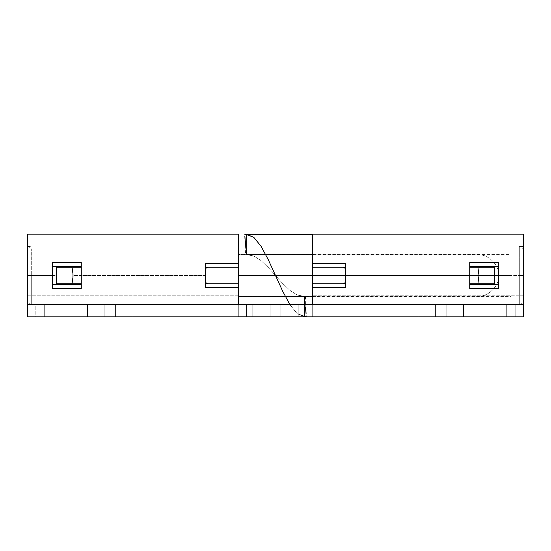 <?xml version="1.0" encoding="UTF-8"?>
<svg xmlns="http://www.w3.org/2000/svg" width="551" height="551" viewBox="0 0 551 551"><rect width="100%" height="100%" fill="white"/><g stroke="black" fill="none" stroke-linecap="round" stroke-linejoin="round"><path stroke-width="0.41" stroke-dasharray="2.75 2.07" d="M238.308 259.686L238.308 263.695L205.248 263.695L205.33 281.285L205.33 269.714L206.046 267.972L205.33 269.714L205.248 287.305L205.248 263.695L238.308 263.695L238.308 267.435L238.308 234.175L238.308 275.5L477.993 275.5L477.993 254.837L477.993 275.5L498.655 275.5C499.578 265.279 488.214 253.915 477.993 254.837L477.993 275.5L498.655 275.5C499.578 285.721 488.214 297.085 477.993 296.162L477.993 275.5L477.993 296.162C488.214 297.085 499.578 285.721 498.655 275.5L477.993 275.5L477.993 296.162L477.993 275.5L238.308 275.5L238.308 296.162L238.308 275.5L477.993 275.5L477.993 254.837C488.214 253.915 499.578 265.279 498.655 275.5L238.308 275.5L238.308 254.424L238.308 304.31L27.55 304.31L27.55 275.5L27.55 300.295L27.55 275.5L31.682 275.5L31.682 304.428L31.682 275.5L31.682 295.749L27.55 295.749L27.55 275.5L31.682 275.5L31.682 248.776L31.682 275.5L31.682 248.776L31.682 275.5L27.55 275.5L27.55 234.258M52.345 262.51L52.345 288.49L52.345 275.5L56.477 275.5L56.477 283.765L71.892 283.765L73.007 275.5L81.19 275.5L81.19 283.765L71.892 283.765L73.007 275.5L71.892 267.235L56.477 267.235L56.477 275.5L56.477 267.235L81.19 267.235L56.477 267.235L81.19 267.235L81.19 275.5L73.007 275.5L71.892 267.235L56.477 267.235L56.477 275.5L52.345 275.5L52.345 266.409L81.272 266.409L81.19 283.765L56.477 283.765L56.477 267.235L56.477 283.765L56.477 275.5L56.477 283.765L81.19 283.765L81.272 262.51L52.345 262.51L52.345 275.5L27.55 275.5L52.345 275.5L52.345 288.49L52.345 262.51L52.345 266.409L81.272 266.409L81.272 262.51L81.272 288.49L81.272 275.5L205.248 275.5L205.248 267.235L207.81 267.235L205.248 267.235L205.248 263.695L205.248 275.5L81.272 275.5L81.272 288.49L81.272 284.591L52.345 284.591L52.345 288.49L81.272 288.49L81.272 262.51L52.345 262.51L52.345 288.49L81.272 288.49L81.272 284.591L81.272 288.49M207.755 267.235L207.238 267.297M446.172 304.428L446.172 316.825L463.529 316.825L463.529 304.428L435.428 304.428L446.172 304.428L446.172 316.825L418.071 316.825L435.428 316.825L435.428 304.428L463.529 304.428L463.529 316.825L435.428 316.825L458.446 316.825L435.428 316.825L435.428 304.428L435.428 316.825L418.071 316.825L446.172 316.825L446.172 304.428L418.071 304.428L435.428 304.428L418.071 304.428L435.428 304.428L435.428 316.825L435.428 304.428L418.071 304.428L446.172 304.428L446.172 316.825L446.172 304.428L435.428 304.428L458.446 304.428L446.172 304.428L446.172 316.825L463.529 316.825L463.529 304.428L446.172 304.428L463.529 304.428L458.446 304.428L463.529 304.428L463.529 316.825L435.428 316.825L446.172 316.825L435.428 316.825L435.428 304.428L435.428 316.825L418.071 316.825L435.428 316.825L418.071 316.825L435.428 316.825L435.428 304.428L418.071 304.428L446.172 304.428L446.172 316.825L446.172 304.428M280.872 304.428L280.872 316.825L298.229 316.825L298.229 304.428L270.128 304.428L280.872 304.428L280.872 316.825L252.771 316.825L270.128 316.825L270.128 304.428L298.229 304.428L298.229 316.825L270.128 316.825L293.146 316.825L270.128 316.825L270.128 304.428L270.128 316.825L252.771 316.825L280.872 316.825L280.872 304.428L252.771 304.428L270.128 304.428L252.771 304.428L270.128 304.428L270.128 316.825L270.128 304.428L280.872 304.428L280.872 316.825L280.872 304.428L298.229 304.428L252.771 304.428L280.872 304.428L280.872 316.825L298.229 316.825L298.229 304.428L280.872 304.428L298.229 304.428L298.229 316.825L270.128 316.825L293.146 316.825L270.128 316.825L270.128 304.428L270.128 316.825L252.771 316.825L270.128 316.825L252.771 316.825L270.128 316.825L270.128 304.428L252.771 304.428L280.872 304.428L280.872 316.825L280.872 304.428M115.572 304.428L115.572 316.825L132.929 316.825L132.929 304.428L115.572 304.428L132.929 304.428L115.572 304.428L115.572 316.825L132.929 316.825L87.471 316.825L115.572 316.825L104.828 316.825L104.828 304.428L132.929 304.428L132.929 316.825L115.572 316.825L115.572 304.428L87.471 304.428L115.572 304.428L115.572 316.825L115.572 304.428L132.929 304.428L104.828 304.428L115.572 304.428L115.572 316.825L132.929 316.825L132.929 304.428L115.572 304.428L132.929 304.428L132.929 316.825L104.828 316.825L127.846 316.825L104.828 316.825L104.828 304.428L104.828 316.825L87.471 316.825L115.572 316.825L115.572 304.428L87.471 304.428L104.828 304.428L87.471 304.428L104.828 304.428L104.828 316.825L104.828 304.428L115.572 304.428L87.471 304.428L104.828 304.428L104.828 316.825L115.572 316.825L115.572 304.428M523.45 234.196L523.45 300.295L523.45 275.5L519.317 275.5L519.317 304.428L312.692 304.428L312.692 316.825L312.692 304.428L27.55 304.428L27.55 316.825L35.815 316.825L27.55 316.825L27.55 304.428L27.55 316.825L27.55 304.428L31.682 304.428L27.55 304.428L27.55 248.776L27.55 304.428L44.08 304.428L44.08 316.825L27.55 316.825L523.45 316.825L27.55 316.825L238.308 316.825L238.308 304.428L238.308 316.825L238.308 304.428L31.682 304.428L31.682 275.5M205.248 287.305L205.248 275.5L205.248 287.305L238.308 287.305L205.248 287.305L205.248 283.765L238.308 283.765L238.308 254.837L238.308 275.5L238.308 267.235L207.81 267.235L238.308 267.235L207.81 267.235L238.308 267.235L238.308 254.424L245.581 254.424L253.804 256.029L261.036 260.595L268.268 267.435L275.5 275.5L282.732 291.314L289.964 304.724L297.196 313.677L304.428 316.667L238.308 316.667L238.308 313.677L238.308 316.667L304.428 316.667L297.196 313.677L289.964 304.724L282.732 291.314L275.5 275.5L282.732 283.565L289.964 290.405L297.196 294.971L304.428 296.576L238.308 296.576L238.308 267.435M523.45 234.395L523.45 275.5L494.522 275.5L494.522 267.235L469.81 267.235L469.727 275.5L469.727 266.409L498.655 266.409L498.655 275.5L523.45 275.5L519.317 275.5L519.317 246.572L523.45 246.572L523.45 304.428L519.317 304.428L519.317 275.5L519.317 295.749L523.45 295.749L523.45 248.721L523.45 304.428L519.317 304.428L519.317 275.5L523.45 275.5L523.45 316.825L523.45 304.428L515.185 304.428L515.185 316.825L523.45 316.825L506.92 316.825L506.92 304.428L523.45 304.428L523.45 316.825L523.45 304.428L523.45 316.825L312.692 316.825L312.692 304.428L35.815 304.428L35.815 316.825L304.428 316.825L304.428 296.493L304.428 316.825L238.308 316.825L238.308 295.749L238.308 304.31L238.308 295.749L31.682 295.749L238.308 295.749L238.308 316.825L304.428 316.825L35.815 316.825L35.815 304.428L27.55 304.428L44.08 304.428L44.08 316.825L506.92 316.825L506.92 304.428L44.08 304.428L523.45 304.428L238.308 304.428L246.572 304.428L246.572 316.825L515.185 316.825L515.185 304.428L246.572 304.428L246.572 316.825L238.308 316.825L238.308 304.428L31.682 304.428L31.682 295.749L27.55 295.749L27.55 304.31L27.55 234.175M205.33 281.285C206.212 283.345 207.038 284.171 207.81 283.765L206.046 283.028L205.33 281.285L205.33 269.714L205.33 281.285L205.33 275.5L205.33 281.285L206.053 283.035L207.81 283.765L238.308 283.765L207.81 283.765L238.308 283.765L207.81 283.765L206.053 283.035L205.33 281.285L206.046 283.028L207.81 283.765L238.308 283.765L238.308 304.31L27.55 304.31L27.55 275.5M205.248 275.5L205.248 263.695L205.248 275.5M205.248 263.695L205.248 283.765L207.541 283.751M81.272 262.51L81.272 284.591L81.272 262.51L81.272 284.591L52.345 284.591L52.345 288.49M206.046 283.028L205.427 282.002M206.046 267.972L205.33 269.714L206.053 267.965L207.81 267.235L206.046 267.972L205.33 269.714L205.33 275.5L205.33 269.714C206.212 267.655 207.038 266.829 207.81 267.235L238.308 267.235M238.308 294.971L238.308 296.493L304.428 296.493L238.308 296.576L304.428 296.576L297.196 294.971L289.964 290.405L282.732 283.565L289.964 290.405L297.196 294.971L304.428 296.493L238.308 296.493L304.428 296.493L304.428 316.667L297.196 313.677L304.428 316.667L238.308 316.667L304.428 316.667L304.428 296.493L297.196 294.971L289.964 290.405L282.732 283.565L275.5 275.5L268.268 259.686L261.036 246.276L253.804 237.323L244.554 234.175L253.804 237.323L261.036 246.276L268.268 259.686L275.5 275.5L268.268 267.435L261.036 260.595L253.804 256.029L246.524 254.617C245.78 249.899 245.257 243.136 244.947 234.32L246.524 254.617L253.804 256.029L261.036 260.595L268.268 267.435L275.5 275.5L268.268 259.686L275.5 275.5L282.732 283.565L268.268 267.435L261.036 260.595L253.804 256.029L246.524 254.617C245.78 249.899 245.257 243.136 244.947 234.32L246.524 254.617L245.581 254.424L246.524 254.617L245.581 254.424L244.554 234.175M246.572 234.175L246.572 254.507L246.572 234.333L246.572 254.507L253.804 256.029L261.036 260.595L268.268 267.435L282.732 283.565L289.964 290.405L297.196 294.971L304.476 296.383C305.22 301.101 305.743 307.864 306.053 316.68L297.196 313.677L289.964 304.724L282.732 291.314L275.5 275.5L268.268 267.435L261.036 260.595L253.804 256.029L246.572 254.507L312.692 254.507L312.692 275.5L511.052 275.5L312.692 275.5L312.692 296.576L305.419 296.576L297.196 294.971L289.964 290.405L282.732 283.565L275.5 275.5L268.268 259.686L261.036 246.276L253.804 237.323L246.572 234.333L253.804 237.323L261.036 246.276L268.268 259.686L282.732 291.314L289.964 304.724L297.196 313.677L289.785 304.428L297.196 313.677L306.446 316.825L312.692 316.825L312.692 287.305L345.752 287.305L345.752 275.5L312.692 275.5L312.692 254.424L246.572 254.424L511.052 254.424L511.052 260.595L511.052 254.424M238.308 256.029L238.308 254.424L245.581 254.424M238.308 290.405L238.308 287.305M81.19 267.235L81.19 283.765L81.19 267.235L56.477 267.235L56.477 283.765L81.19 283.765L56.477 283.765L81.19 283.765L81.19 267.235M345.752 263.695L345.752 275.5L469.727 275.5L469.727 288.49L469.727 262.51L469.727 266.409L498.655 266.409L498.655 262.51L498.655 288.49L498.655 262.51L469.727 262.51L469.727 275.5L345.752 275.5L345.752 263.695L345.752 267.235L312.692 267.235L312.692 263.695L312.692 267.235L312.692 263.695L345.752 263.695L345.752 287.305L312.692 287.305L312.692 275.5L511.052 275.5L511.052 254.424L511.052 296.576L511.052 275.5L511.052 296.576L511.052 275.5L312.692 275.5L312.692 267.235L345.67 267.235L345.67 275.5L345.752 267.235L345.752 275.5L345.752 263.695L312.692 263.695L312.692 234.175M498.655 262.51L498.655 275.5L498.655 262.51L469.727 262.51L469.81 283.765L469.81 275.5L469.81 283.765L494.522 283.765L469.81 283.765L494.522 283.765L469.81 283.765L479.108 283.765L477.993 275.5L479.108 283.765L469.81 283.765L469.81 275.5L477.993 275.5L479.108 267.235L477.993 275.5L469.81 275.5L469.81 267.235L494.522 267.235L494.522 275.479L494.522 267.235L479.108 267.235L494.522 267.235L494.522 275.521M246.572 234.609L246.572 254.507L253.804 256.029L261.036 260.595L268.268 267.435L275.5 275.5L282.732 291.314L275.5 275.5L282.732 283.565L289.964 290.405L297.196 294.971L304.476 296.383L297.196 294.971L289.964 290.405L282.732 283.565L268.268 267.435L261.036 260.595L253.804 256.029L246.572 254.507L312.692 254.507L246.572 254.507L312.692 254.507L312.692 296.576L312.692 294.971L312.692 296.576L312.692 294.971L312.692 296.576L304.476 296.383C305.22 301.101 305.743 307.864 306.053 316.68L297.196 313.677L289.785 304.428L297.196 313.677L306.446 316.825L312.692 316.825L304.428 316.825L304.428 304.428L304.428 316.825L523.45 316.825L523.45 246.724L523.45 295.749L312.692 295.749L519.317 295.749L519.317 304.31M469.727 262.51L469.727 288.49L469.727 275.5L469.727 288.49L498.655 288.49L498.655 284.591L469.727 284.591L469.727 288.49L498.655 288.49L498.655 275.5L498.655 288.49M312.692 304.31L312.692 295.749L312.692 304.428L312.692 295.749L312.692 304.428L519.317 304.428C521.818 304.173 523.195 302.795 523.45 300.295L523.45 298.408L523.45 300.295M523.45 295.749L523.45 304.31L523.45 295.749M104.828 316.825L104.828 304.428L87.471 304.428L104.828 304.428L87.471 304.428L104.828 304.428L104.828 316.825L87.471 316.825L104.828 316.825M312.692 304.428L312.692 283.765L345.752 283.765L345.752 287.305L345.752 275.5L345.752 287.305M312.692 287.305L312.692 283.765L312.692 287.305L312.692 283.765L343.19 283.765L344.954 283.028L345.67 281.285L344.954 283.028M345.67 269.714L345.67 275.5L345.67 269.714L344.954 267.972L343.19 267.235L312.692 267.235L312.692 234.333L246.572 234.333L312.692 234.333M345.752 267.235L345.752 283.765L345.752 267.235M498.655 266.409L498.655 284.591L498.655 266.409M494.522 275.479L494.522 267.235L469.81 267.235L469.81 283.765L469.81 267.235L494.522 267.235L494.522 283.765L494.522 275.5L498.655 275.5L498.655 284.591L469.727 284.591L469.727 288.49M344.954 267.972L345.573 268.998M312.692 283.565L312.692 275.5L345.67 275.5L345.67 281.285L345.752 275.5L345.752 283.765L345.67 275.5L345.67 283.765L312.692 283.765L312.692 267.235L343.19 267.235M523.45 284.991L523.45 298.408L523.45 284.991M523.45 250.705C523.195 248.205 521.818 246.827 519.317 246.572L519.317 275.5M312.692 254.424L312.692 256.029M312.692 260.595L312.692 267.435M312.692 294.971L312.692 291.314M305.419 296.576L304.476 296.383L306.053 316.68L306.446 316.825L306.053 316.68L304.476 296.383L305.419 296.576L306.446 316.825M312.692 283.765L343.19 283.765M345.67 267.235L345.67 283.765L345.67 267.235M511.052 275.5L511.052 296.576L511.052 275.5M477.993 296.162L238.308 296.162M31.682 304.428C29.182 304.173 27.805 302.795 27.55 300.295M27.55 246.572L31.682 246.572C29.182 246.827 27.805 248.205 27.55 250.705M87.471 304.428L87.471 316.825L87.471 304.428M252.771 304.428L252.771 316.825L252.771 304.428M418.071 304.428L418.071 316.825L418.071 304.428M477.993 254.837L238.308 254.837M312.692 296.576L511.052 296.576"/><path stroke-width="0.83" d="M205.248 263.695L238.308 263.695L238.308 304.724L238.308 287.305L205.248 287.305L205.248 263.695L238.308 263.695L238.308 267.235L207.755 267.235M207.81 267.235L206.046 267.972L207.81 267.235L205.248 267.235L207.81 267.235L206.053 267.965L207.81 267.235L238.308 267.235L238.308 234.175L238.308 275.5L238.308 267.235L207.81 267.235C207.038 266.829 206.212 267.655 205.33 269.714L205.413 269.067M27.55 234.258L27.55 316.825L27.55 304.428L523.45 304.428L44.08 304.428L44.08 316.825L27.55 316.825L506.92 316.825L44.08 316.825L44.08 304.428L27.55 304.428L27.55 316.825L27.55 234.175L238.308 234.175M81.272 288.49L52.345 288.49L81.272 288.49L81.272 262.51L52.345 262.51L81.272 262.51M56.477 283.765L56.477 267.235L71.892 267.235L56.477 267.235L56.477 283.765L81.19 283.765L81.19 275.5L81.19 283.765L56.477 283.765M238.308 287.305L238.308 275.5L238.308 283.765L205.248 283.765L238.308 283.765L238.308 287.305L205.248 287.305M81.272 284.591L52.345 284.591L81.272 284.591M52.345 266.409L81.272 266.409L52.345 266.409M52.345 288.49L52.345 262.51M207.81 283.765L206.046 283.028L207.81 283.765C207.038 284.171 206.212 283.345 205.33 281.285L206.046 283.028M205.427 282.002L205.33 275.5L205.33 281.285M244.947 234.32L244.554 234.175M289.964 304.724L282.732 291.314L275.5 275.5L282.732 291.314L289.964 304.724M268.268 259.686L261.036 246.276L253.804 237.323L261.036 246.276L268.268 259.686L275.5 275.5L268.268 259.686L261.036 246.276L268.268 259.686M238.308 294.971L238.308 290.405M238.308 259.686L238.308 256.029M206.053 267.965L205.33 269.714L205.33 275.5L205.33 269.714M71.892 267.235L81.19 267.235L81.19 275.5L81.19 267.235L71.892 267.235C73.373 272.745 73.373 278.255 71.892 283.765C73.393 278.255 73.393 272.745 71.892 267.235M523.45 234.395L523.45 304.31L312.692 304.31L312.692 283.765L312.692 287.305L345.752 287.305L312.692 287.305L312.692 304.31L523.45 304.31L523.45 234.196M523.45 234.175L246.572 234.175L312.692 234.175L312.692 263.695L345.752 263.695L312.692 263.695L312.692 234.333L246.572 234.333L253.804 237.323L261.036 246.276L253.804 237.323L246.572 234.609M469.727 262.51L498.655 262.51L469.727 262.51L469.727 288.49L498.655 288.49L469.727 288.49M494.522 275.521L494.522 283.765L469.81 283.765L479.108 283.765L477.993 275.5L479.108 267.235L494.522 267.235L494.522 275.479M523.45 316.825L506.92 316.825L506.92 304.428L506.92 316.825L523.45 316.825L523.45 304.428L523.45 316.825M312.692 287.305L312.692 283.765L345.752 283.765L343.19 283.765L344.947 283.035L343.19 283.765L312.692 283.765L312.692 263.695L312.692 283.565M343.19 267.235L345.752 267.235L343.19 267.235L344.954 267.972L343.19 267.235L312.692 267.235L343.19 267.235C343.962 266.829 344.788 267.655 345.67 269.714L344.947 267.965M345.752 287.305L345.752 263.695M498.655 284.591L469.727 284.591L498.655 284.591M469.727 266.409L498.655 266.409L469.727 266.409M498.655 288.49L498.655 262.51M345.573 268.998L345.67 275.5L345.67 269.714M344.947 283.035L345.587 281.933M312.692 256.029L312.692 260.595M312.692 267.435L312.692 283.765M312.692 291.314L312.692 294.971M312.692 234.333L246.572 234.175M345.67 281.285L345.67 275.5L345.67 281.285C344.788 283.345 343.962 284.171 343.19 283.765L343.19 283.765M469.81 267.235L479.108 267.235L469.81 267.235L469.81 283.765L469.81 267.235M477.993 275.5L479.108 267.235L494.522 267.235L494.522 283.765L479.108 283.765L477.993 275.5"/></g></svg>
